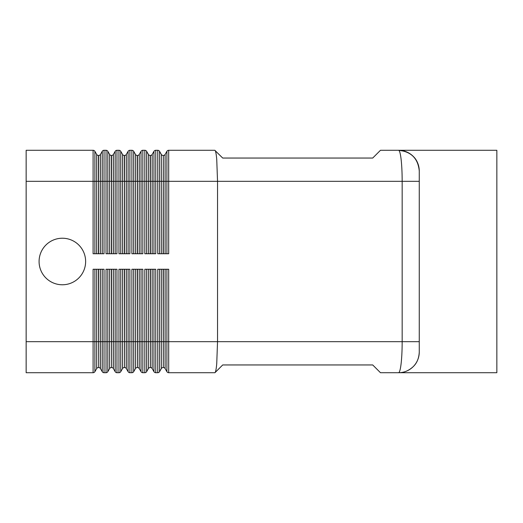 <?xml version="1.0" encoding="UTF-8"?>
<svg xmlns="http://www.w3.org/2000/svg" width="523" height="523" viewBox="0 0 523 523"><rect width="100%" height="100%" fill="white"/><g stroke="black" fill="none" stroke-linecap="round" stroke-linejoin="round"><path stroke-width="0.78" d="M419.263 170.982A20.691 20.691 0 0 0 413.203 156.351A20.691 20.691 0 0 1 419.263 170.982L419.263 352.018A20.691 20.691 0 0 1 413.203 366.649A20.691 20.691 0 0 0 419.263 352.018C418.956 358.242 416.936 363.119 413.203 366.649C408.757 370.742 403.88 372.762 398.572 372.709A20.691 20.691 0 0 0 413.203 366.649A20.691 20.691 0 0 1 398.572 372.709C403.88 372.762 408.757 370.742 413.203 366.649C416.936 363.119 418.956 358.242 419.263 352.018L419.263 170.982C418.956 164.758 416.936 159.881 413.203 156.351A20.691 20.691 0 0 0 398.572 150.291C403.88 150.238 408.757 152.258 413.203 156.351C408.757 152.258 403.88 150.238 398.572 150.291A20.691 20.691 0 0 1 413.203 156.351C416.936 159.881 418.956 164.758 419.263 170.982C418.04 158.456 411.15 151.559 398.585 150.291C399.565 150.461 400.409 153.494 401.115 159.378C401.801 165.497 402.148 172.812 402.167 181.324L402.167 341.676C402.148 350.188 401.801 357.503 401.115 363.622C400.402 369.539 399.559 372.572 398.572 372.709L380.469 372.709L372.709 364.949L222.706 364.949L214.946 372.709L168.694 372.709L214.816 372.709C215.561 372.572 216.202 369.539 216.738 363.622L217.535 341.676L168.694 341.676L168.694 269.26L157.75 269.26L157.75 341.676L155.762 341.676L155.762 269.26L144.819 269.26L144.819 341.676L142.831 341.676L142.831 269.26L131.888 269.26L131.888 341.676L129.9 341.676L129.9 269.26L118.956 269.26L118.956 341.676L116.969 341.676L116.969 269.26L106.025 269.26L106.025 341.676L104.038 341.676L104.038 269.26L93.094 269.26L93.094 341.676L26.15 341.676L26.15 181.324L93.094 181.324L93.094 253.74L104.038 253.74L104.038 181.324L106.025 181.324L106.025 253.74L116.969 253.74L116.969 181.324L118.956 181.324L118.956 253.74L129.9 253.74L129.9 181.324L131.888 181.324L131.888 253.74L142.831 253.74L142.831 181.324L144.819 181.324L144.819 253.74L155.762 253.74L155.762 181.324L159.541 181.324L159.541 151.324A2.066 2.066 0 0 0 158.783 150.565A2.066 2.066 0 0 1 159.541 151.324L161.332 154.429L161.332 253.74M398.572 372.709L496.85 372.709L496.85 150.291L380.469 150.291L372.709 158.051L222.706 158.051L214.816 150.291C215.561 150.428 216.202 153.461 216.738 159.378L217.535 181.324L217.535 341.676L419.263 341.676M85.635 261.5A23.274 23.274 0 0 1 62.355 284.774A23.274 23.274 0 0 1 39.081 261.5A23.274 23.274 0 0 1 62.355 238.227A23.274 23.274 0 0 1 85.635 261.5M26.15 341.676L26.15 372.709L93.094 372.709A2.066 2.066 0 0 0 94.885 371.676L94.885 269.26M94.885 253.74L94.885 181.324L93.094 181.324L93.094 150.291A2.066 2.066 0 0 1 94.127 150.565A2.066 2.066 0 0 0 93.094 150.291L26.15 150.291L26.15 181.324M115.178 269.26L115.178 371.676A2.066 2.066 0 0 0 116.969 372.709L118.956 372.709A2.066 2.066 0 0 0 119.989 372.435A2.066 2.066 0 0 1 118.956 372.709L118.956 341.676L120.748 341.676L120.748 269.26M128.109 269.26L128.109 371.676A2.066 2.066 0 0 0 129.9 372.709L131.888 372.709A2.066 2.066 0 0 0 132.92 372.435A2.066 2.066 0 0 1 131.888 372.709L131.888 341.676L133.679 341.676L133.679 269.26M141.04 269.26L141.04 371.676A2.066 2.066 0 0 0 142.831 372.709L144.819 372.709A2.066 2.066 0 0 0 145.852 372.435A2.066 2.066 0 0 1 144.819 372.709L144.819 341.676L146.61 341.676L146.61 269.26M153.971 269.26L153.971 371.676A2.066 2.066 0 0 0 155.762 372.709L157.75 372.709A2.066 2.066 0 0 0 158.783 372.435A2.066 2.066 0 0 1 157.75 372.709L157.75 341.676L159.541 341.676L159.541 269.26M102.247 269.26L102.247 371.676A2.066 2.066 0 0 0 104.038 372.709L106.025 372.709A2.066 2.066 0 0 0 107.816 371.676L107.816 269.26M107.816 253.74L107.816 181.324L106.025 181.324L106.025 150.291A2.066 2.066 0 0 1 107.058 150.565A2.066 2.066 0 0 0 106.025 150.291L104.038 150.291A2.066 2.066 0 0 0 102.247 151.324L100.455 154.429A2.066 2.066 0 0 1 99.697 155.187A2.066 2.066 0 0 0 100.455 154.429L100.455 181.324L98.664 181.324L98.664 253.74M120.748 253.74L120.748 181.324L118.956 181.324L118.956 150.291A2.066 2.066 0 0 1 119.989 150.565A2.066 2.066 0 0 0 118.956 150.291L116.969 150.291A2.066 2.066 0 0 0 115.178 151.324L113.386 154.429A2.066 2.066 0 0 1 112.628 155.187A2.066 2.066 0 0 0 113.386 154.429L113.386 181.324L111.595 181.324L111.595 253.74M133.679 253.74L133.679 181.324L131.888 181.324L131.888 150.291A2.066 2.066 0 0 1 132.92 150.565A2.066 2.066 0 0 0 131.888 150.291L129.9 150.291A2.066 2.066 0 0 0 128.109 151.324L126.318 154.429A2.066 2.066 0 0 1 125.559 155.187A2.066 2.066 0 0 0 126.318 154.429L126.318 181.324L124.526 181.324L124.526 253.74M146.61 253.74L146.61 181.324L144.819 181.324L144.819 150.291A2.066 2.066 0 0 1 145.852 150.565A2.066 2.066 0 0 0 144.819 150.291L142.831 150.291A2.066 2.066 0 0 0 141.04 151.324L139.249 154.429A2.066 2.066 0 0 1 138.49 155.187A2.066 2.066 0 0 0 139.249 154.429L139.249 181.324L137.457 181.324L137.457 253.74M214.816 150.291L168.694 150.291L214.816 150.291M419.263 181.324L168.694 181.324L168.694 253.74L157.75 253.74L157.75 150.291A2.066 2.066 0 0 1 158.783 150.565A2.066 2.066 0 0 0 157.75 150.291L155.762 150.291A2.066 2.066 0 0 0 153.971 151.324L152.18 154.429A2.066 2.066 0 0 1 151.422 155.187A2.066 2.066 0 0 0 152.18 154.429L152.18 181.324L150.389 181.324L150.389 253.74M163.124 253.74L163.32 155.462A2.066 2.066 0 0 0 165.111 154.429L166.902 151.324L166.902 253.74M162.091 155.187A2.066 2.066 0 0 0 163.124 155.462A2.066 2.066 0 0 1 161.332 154.429M165.111 253.74L165.111 154.429A2.066 2.066 0 0 1 163.32 155.462L163.32 181.324L168.694 181.324L168.694 150.291A2.066 2.066 0 0 0 166.902 151.324A2.066 2.066 0 0 1 167.661 150.565M150.193 253.74L150.389 155.462A2.066 2.066 0 0 0 151.422 155.187A2.066 2.066 0 0 1 150.389 155.462L150.193 155.462A2.066 2.066 0 0 1 148.401 154.429L146.61 151.324A2.066 2.066 0 0 0 145.852 150.565A2.066 2.066 0 0 1 146.61 151.324L146.61 181.324L148.401 181.324L148.401 253.74M137.261 253.74L137.457 155.462A2.066 2.066 0 0 0 138.49 155.187A2.066 2.066 0 0 1 137.457 155.462L137.261 155.462A2.066 2.066 0 0 1 135.47 154.429L133.679 151.324A2.066 2.066 0 0 0 132.92 150.565A2.066 2.066 0 0 1 133.679 151.324L133.679 181.324L135.47 181.324L135.47 253.74M124.33 253.74L124.526 155.462A2.066 2.066 0 0 0 125.559 155.187A2.066 2.066 0 0 1 124.526 155.462L124.33 155.462A2.066 2.066 0 0 1 122.539 154.429L120.748 151.324A2.066 2.066 0 0 0 119.989 150.565A2.066 2.066 0 0 1 120.748 151.324L120.748 181.324L122.539 181.324L122.539 253.74M111.399 253.74L111.595 155.462A2.066 2.066 0 0 0 112.628 155.187A2.066 2.066 0 0 1 111.595 155.462L111.399 155.462A2.066 2.066 0 0 1 109.608 154.429L107.816 151.324A2.066 2.066 0 0 0 107.058 150.565A2.066 2.066 0 0 1 107.816 151.324L107.816 181.324L109.608 181.324L109.608 253.74M166.902 269.26L166.902 371.676L165.111 368.571A2.066 2.066 0 0 0 163.32 367.538L163.124 269.26M161.332 269.26L161.332 368.571A2.066 2.066 0 0 1 163.124 367.538M162.091 367.813A2.066 2.066 0 0 0 161.332 368.571L159.541 371.676A2.066 2.066 0 0 1 158.783 372.435A2.066 2.066 0 0 0 159.541 371.676L159.541 341.676L163.32 341.676L163.32 367.538A2.066 2.066 0 0 1 165.111 368.571L165.111 341.676L163.32 341.676L163.32 269.26M167.661 372.435A2.066 2.066 0 0 1 166.902 371.676A2.066 2.066 0 0 0 168.694 372.709L168.694 341.676L165.111 341.676L165.111 269.26M154.73 372.435A2.066 2.066 0 0 1 153.971 371.676L152.18 368.571A2.066 2.066 0 0 0 150.389 367.538L150.193 269.26M148.401 269.26L148.401 368.571A2.066 2.066 0 0 1 150.193 367.538M149.16 367.813A2.066 2.066 0 0 0 148.401 368.571L146.61 371.676A2.066 2.066 0 0 1 145.852 372.435A2.066 2.066 0 0 0 146.61 371.676L146.61 341.676L150.389 341.676L150.389 367.538A2.066 2.066 0 0 1 152.18 368.571L152.18 341.676L150.389 341.676L150.389 269.26M141.798 372.435A2.066 2.066 0 0 1 141.04 371.676L139.249 368.571A2.066 2.066 0 0 0 137.457 367.538L137.261 269.26M135.47 269.26L135.47 368.571A2.066 2.066 0 0 1 137.261 367.538M136.228 367.813A2.066 2.066 0 0 0 135.47 368.571L133.679 371.676A2.066 2.066 0 0 1 131.888 372.709M128.867 372.435A2.066 2.066 0 0 1 128.109 371.676L126.318 368.571A2.066 2.066 0 0 0 124.526 367.538L124.33 269.26M122.539 269.26L122.539 368.571A2.066 2.066 0 0 1 124.33 367.538M123.297 367.813A2.066 2.066 0 0 0 122.539 368.571L120.748 371.676A2.066 2.066 0 0 1 118.956 372.709M115.936 372.435A2.066 2.066 0 0 1 115.178 371.676L113.386 368.571A2.066 2.066 0 0 0 111.595 367.538L111.399 269.26M109.608 269.26L109.608 368.571A2.066 2.066 0 0 1 111.399 367.538M110.366 367.813A2.066 2.066 0 0 0 109.608 368.571L107.816 371.676A2.066 2.066 0 0 1 107.058 372.435M98.468 253.74L98.664 155.462A2.066 2.066 0 0 0 99.697 155.187A2.066 2.066 0 0 1 98.664 155.462L98.468 155.462A2.066 2.066 0 0 1 96.677 154.429L94.885 151.324A2.066 2.066 0 0 0 94.127 150.565A2.066 2.066 0 0 1 94.885 151.324L94.885 181.324L96.677 181.324L96.677 253.74M103.005 372.435A2.066 2.066 0 0 1 102.247 371.676L100.455 368.571A2.066 2.066 0 0 0 98.664 367.538L98.468 269.26M96.677 269.26L96.677 368.571A2.066 2.066 0 0 1 98.468 367.538M97.435 367.813A2.066 2.066 0 0 0 96.677 368.571L94.885 371.676A2.066 2.066 0 0 1 94.127 372.435M100.455 269.26L100.455 341.676L98.664 341.676L98.664 367.538A2.066 2.066 0 0 1 100.455 368.571L100.455 341.676L104.038 341.676L104.038 372.709M93.094 372.709L93.094 341.676L98.664 341.676L98.664 269.26M103.005 150.565A2.066 2.066 0 0 0 102.247 151.324L102.247 253.74M104.038 150.291L104.038 181.324L100.455 181.324L100.455 253.74M96.677 154.429L96.677 181.324L98.468 181.324L98.468 155.462A2.066 2.066 0 0 1 97.435 155.187M116.969 372.709L116.969 341.676L111.595 341.676L111.595 367.538A2.066 2.066 0 0 1 113.386 368.571L113.386 269.26M129.9 372.709L129.9 341.676L124.526 341.676L124.526 367.538A2.066 2.066 0 0 1 126.318 368.571L126.318 269.26M142.831 372.709L142.831 341.676L137.457 341.676L137.457 367.538A2.066 2.066 0 0 1 139.249 368.571L139.249 269.26M155.762 372.709L155.762 341.676L152.18 341.676L152.18 269.26M111.595 269.26L111.595 341.676L106.025 341.676L106.025 372.709M124.526 269.26L124.526 341.676L120.748 341.676L120.748 371.676A2.066 2.066 0 0 1 119.989 372.435M137.457 269.26L137.457 341.676L133.679 341.676L133.679 371.676A2.066 2.066 0 0 1 132.92 372.435M115.936 150.565A2.066 2.066 0 0 0 115.178 151.324L115.178 253.74M116.969 150.291L116.969 181.324L113.386 181.324L113.386 253.74M109.608 154.429L109.608 181.324L111.399 181.324L111.399 155.462A2.066 2.066 0 0 1 110.366 155.187M128.867 150.565A2.066 2.066 0 0 0 128.109 151.324L128.109 253.74M129.9 150.291L129.9 181.324L126.318 181.324L126.318 253.74M122.539 154.429L122.539 181.324L124.33 181.324L124.33 155.462A2.066 2.066 0 0 1 123.297 155.187M141.798 150.565A2.066 2.066 0 0 0 141.04 151.324L141.04 253.74M142.831 150.291L142.831 181.324L139.249 181.324L139.249 253.74M135.47 154.429L135.47 181.324L137.261 181.324L137.261 155.462A2.066 2.066 0 0 1 136.228 155.187M154.73 150.565A2.066 2.066 0 0 0 153.971 151.324L153.971 253.74M155.762 150.291L155.762 181.324L152.18 181.324L152.18 253.74M148.401 154.429L148.401 181.324L150.193 181.324L150.193 155.462A2.066 2.066 0 0 1 149.16 155.187M159.541 253.74L159.541 181.324L163.32 181.324L163.32 253.74M115.178 371.676L115.178 357.189M102.247 371.676L102.247 357.189M398.624 150.291L404.979 151.33"/></g></svg>
